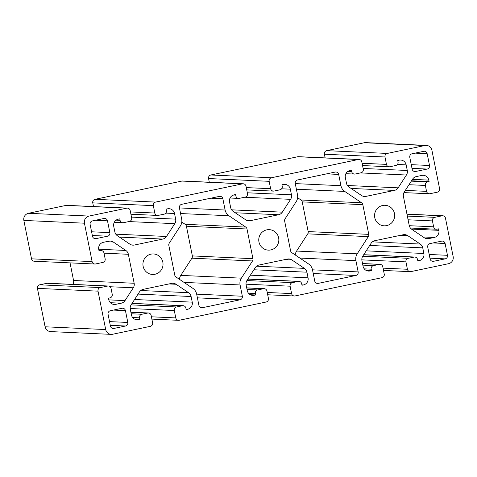 <?xml version="1.0" encoding="UTF-8"?>
<svg xmlns="http://www.w3.org/2000/svg" width="477" height="477" viewBox="0 0 477 477"><rect width="100%" height="100%" fill="white"/><g stroke="black" fill="none" stroke-linecap="round" stroke-linejoin="round"><path stroke-width="0.72" d="M295.203 254.951A9.051 8.866 -87.4 0 1 296.611 251.057L307.737 233.855A3.017 2.957 92.6 0 0 308.166 231.583L302.233 201.89A3.017 2.957 92.6 0 0 300.969 199.982L297.618 197.722M368.763 234.362A3.017 2.957 -87.4 0 1 368.327 236.628L357.201 253.83A9.051 8.866 92.6 0 0 355.908 260.633L358.161 271.908A3.017 2.957 -87.4 0 1 355.854 275.473L318.219 283.38A3.017 2.957 -87.4 0 1 314.731 281.031L312.477 269.755A9.051 8.866 92.6 0 0 308.679 264.019L291.846 252.691A3.017 2.957 -87.4 0 1 290.582 250.783L284.65 221.089A3.017 2.957 -87.4 0 1 285.079 218.818L296.211 201.616A9.051 8.866 92.6 0 0 297.505 194.819L295.251 183.538A3.017 2.957 -87.4 0 1 297.553 179.972L335.194 172.066A3.017 2.957 -87.4 0 1 338.682 174.415L340.936 185.696A9.051 8.866 92.6 0 0 344.728 191.426L361.56 202.755A3.017 2.957 -87.4 0 1 362.83 204.669L368.763 234.362L308.166 231.583M174.767 275.11L168.834 245.416A3.017 2.957 -87.4 0 1 169.263 243.145L180.389 225.943A9.051 8.866 92.6 0 0 181.683 219.146L179.43 207.865A3.017 2.957 -87.4 0 1 181.737 204.299L219.378 196.393A3.017 2.957 -87.4 0 1 222.86 198.742L225.114 210.023A9.051 8.866 92.6 0 0 228.912 215.753L245.744 227.082A3.017 2.957 -87.4 0 1 247.008 228.996L252.941 258.689A3.017 2.957 -87.4 0 1 252.512 260.955L241.38 278.157A9.051 8.866 92.6 0 0 240.092 284.96L242.346 296.235A3.017 2.957 -87.4 0 1 240.038 299.8L202.397 307.707A3.017 2.957 -87.4 0 1 198.909 305.358L196.655 294.082A9.051 8.866 92.6 0 0 192.863 288.346L176.031 277.018A3.017 2.957 -87.4 0 1 174.767 275.11M179.382 279.278A9.051 8.866 -87.4 0 1 180.789 275.384L191.921 258.182A3.017 2.957 92.6 0 0 192.35 255.91L186.418 226.217A3.017 2.957 92.6 0 0 185.154 224.309L181.797 222.049M162.824 262.147A10.255 10.047 -87.4 0 1 152.509 274.46A10.255 10.047 -87.4 0 1 142.939 263.757A10.255 10.047 -87.4 0 1 162.824 262.147M278.64 237.82A10.255 10.047 -87.4 0 1 268.324 250.133A10.255 10.047 -87.4 0 1 258.761 239.43A10.255 10.047 -87.4 0 1 278.64 237.82M108.07 314.283A3.017 2.957 -87.4 0 1 110.378 310.718L121.957 308.285A3.017 2.957 -87.4 0 1 125.445 310.634L127.806 322.452A3.017 2.957 -87.4 0 1 125.505 326.012L113.92 328.444A3.017 2.957 -87.4 0 1 110.431 326.101L108.07 314.283M433.581 261.301A3.017 2.957 -87.4 0 1 430.093 258.957L427.732 247.14A3.017 2.957 -87.4 0 1 430.039 243.574L441.619 241.141A3.017 2.957 -87.4 0 1 445.107 243.491L447.468 255.308A3.017 2.957 -87.4 0 1 445.16 258.868L433.581 261.301L432.132 261.235M134.496 319.059L139.85 319.304L138.402 319.608A6.034 5.909 -87.4 0 1 131.431 314.915L130.304 309.293A6.034 5.909 -87.4 0 1 131.169 304.755L139.457 291.948A6.034 5.909 -87.4 0 1 143.207 289.354L171.607 283.392A6.034 5.909 -87.4 0 1 176.043 284.262L188.582 292.699A6.034 5.909 -87.4 0 1 191.11 296.521L192.237 302.144A6.034 5.909 -87.4 0 1 187.628 309.269L186.179 309.573L185.881 308.094A3.017 2.957 92.6 0 0 182.399 305.751L176.603 306.967A3.017 2.957 92.6 0 0 174.302 310.527L175.774 317.915A3.017 2.957 92.6 0 0 179.263 320.264L266.124 302.019A3.017 2.957 92.6 0 0 268.432 298.453L266.953 291.065A3.017 2.957 92.6 0 0 263.471 288.722L257.675 289.938A3.017 2.957 92.6 0 0 255.374 293.498L255.666 294.977L254.223 295.281A6.034 5.909 -87.4 0 1 247.247 290.588L246.126 284.966A6.034 5.909 -87.4 0 1 246.985 280.428L255.278 267.621A6.034 5.909 -87.4 0 1 259.023 265.027L287.422 259.065A6.034 5.909 -87.4 0 1 291.864 259.935L304.398 268.372A6.034 5.909 -87.4 0 1 306.932 272.194L308.053 277.817A6.034 5.909 -87.4 0 1 303.444 284.942L301.995 285.246L301.702 283.767A3.017 2.957 92.6 0 0 298.214 281.424L292.425 282.64A3.017 2.957 92.6 0 0 290.117 286.2L291.596 293.588A3.017 2.957 92.6 0 0 295.078 295.937L381.946 277.692A3.017 2.957 92.6 0 0 384.247 274.126L382.775 266.738A3.017 2.957 92.6 0 0 379.287 264.395L373.497 265.611A3.017 2.957 92.6 0 0 371.189 269.171L371.488 270.65L370.039 270.954A6.034 5.909 -87.4 0 1 363.069 266.261L361.942 260.639A6.034 5.909 -87.4 0 1 362.806 256.101L371.094 243.294A6.034 5.909 -87.4 0 1 374.844 240.7L403.238 234.738A6.034 5.909 -87.4 0 1 407.68 235.608L420.219 244.045A6.034 5.909 -87.4 0 1 422.747 247.867L423.874 253.49A6.034 5.909 -87.4 0 1 419.259 260.615L417.816 260.919L417.518 259.44A3.017 2.957 92.6 0 0 414.036 257.097L408.24 258.313A3.017 2.957 92.6 0 0 405.939 261.873L407.412 269.261A3.017 2.957 92.6 0 0 410.9 271.61L448.541 263.703A6.034 5.909 -87.4 0 0 453.15 256.578L445.476 218.168A3.017 2.957 92.6 0 0 441.988 215.825L434.75 217.345A3.017 2.957 92.6 0 0 432.448 220.905L433.629 226.813A3.017 2.957 92.6 0 0 437.111 229.163L438.56 228.859L438.858 230.331A6.034 5.909 -87.4 0 1 434.243 237.457L428.734 238.619A6.034 5.909 -87.4 0 1 424.291 237.749L411.758 229.306A6.034 5.909 -87.4 0 1 409.224 225.484L403.435 196.512A6.034 5.909 -87.4 0 1 404.299 191.975L412.587 179.161A6.034 5.909 -87.4 0 1 416.338 176.573L421.847 175.417A6.034 5.909 -87.4 0 1 428.817 180.109L429.115 181.588L427.666 181.892A3.017 2.957 92.6 0 0 425.359 185.452L426.539 191.36A3.017 2.957 92.6 0 0 430.027 193.71L437.266 192.189A3.017 2.957 92.6 0 0 439.573 188.624L431.9 150.213A6.034 5.909 -87.4 0 0 424.924 145.521L387.282 153.433A3.017 2.957 92.6 0 0 384.981 156.993L386.453 164.38A3.017 2.957 92.6 0 0 389.942 166.723L395.731 165.507A3.017 2.957 92.6 0 0 398.039 161.947L397.74 160.469L399.189 160.165A6.034 5.909 -87.4 0 1 406.16 164.857L407.286 170.48A6.034 5.909 -87.4 0 1 406.422 175.017L398.134 187.831A6.034 5.909 -87.4 0 1 394.384 190.418L365.99 196.381A6.034 5.909 -87.4 0 1 361.548 195.51L349.009 187.073A6.034 5.909 -87.4 0 1 346.481 183.251L345.354 177.629A6.034 5.909 -87.4 0 1 349.969 170.504L351.412 170.2L351.71 171.678A3.017 2.957 92.6 0 0 355.198 174.022L360.988 172.805A3.017 2.957 92.6 0 0 363.289 169.246L361.816 161.858A3.017 2.957 92.6 0 0 358.328 159.515L297.737 156.736A3.017 2.957 -87.4 0 1 298.465 156.677L359.056 159.455M94.875 264.014L34.284 261.235A3.017 2.957 -87.4 0 1 31.524 258.832L23.85 220.422L84.441 223.2L92.115 261.605A3.017 2.957 92.6 0 0 95.603 263.954L102.841 262.433A3.017 2.957 92.6 0 0 105.149 258.868L103.968 252.959A3.017 2.957 92.6 0 0 100.48 250.616L99.031 250.92L98.739 249.441A6.034 5.909 -87.4 0 1 103.348 242.316L108.857 241.159A6.034 5.909 -87.4 0 1 113.299 242.03L125.839 250.467A6.034 5.909 -87.4 0 1 128.367 254.289L134.156 283.266A6.034 5.909 -87.4 0 1 133.298 287.798L125.004 300.611A6.034 5.909 -87.4 0 1 121.259 303.199L115.744 304.356A6.034 5.909 -87.4 0 1 108.774 299.663L108.476 298.191L109.925 297.887A3.017 2.957 92.6 0 0 112.232 294.321L111.052 288.412A3.017 2.957 92.6 0 0 107.563 286.069L100.325 287.589A3.017 2.957 92.6 0 0 98.018 291.149L37.427 288.376L45.1 326.787A6.034 5.909 -87.4 0 0 50.616 331.593L111.213 334.371A6.034 5.909 -87.4 0 0 112.667 334.252L150.309 326.346A3.017 2.957 92.6 0 0 152.61 322.78L151.137 315.392A3.017 2.957 92.6 0 0 147.649 313.049L141.86 314.265A3.017 2.957 92.6 0 0 139.552 317.831L139.85 319.304M325.123 157.899L324.39 154.22A3.017 2.957 -87.4 0 1 326.691 150.654L364.333 142.748A6.034 5.909 -87.4 0 1 365.787 142.629L426.384 145.407M411.538 180.783L429.115 181.588M250.318 294.732L255.666 294.977M358.328 159.515L271.467 177.76A3.017 2.957 92.6 0 0 269.159 181.32L270.638 188.707A3.017 2.957 92.6 0 0 274.12 191.05L279.916 189.834A3.017 2.957 92.6 0 0 282.217 186.274L281.925 184.796L283.374 184.492A6.034 5.909 -87.4 0 1 290.344 189.184L291.465 194.807A6.034 5.909 -87.4 0 1 290.606 199.344L282.318 212.158A6.034 5.909 -87.4 0 1 278.568 214.745L250.169 220.714A6.034 5.909 -87.4 0 1 245.727 219.843L233.193 211.4A6.034 5.909 -87.4 0 1 230.659 207.578L229.538 201.956A6.034 5.909 -87.4 0 1 234.147 194.831L235.596 194.527L235.894 196.005A3.017 2.957 92.6 0 0 239.376 198.349L245.166 197.132A3.017 2.957 92.6 0 0 247.474 193.573L245.995 186.185A3.017 2.957 92.6 0 0 242.513 183.842L181.922 181.063A3.017 2.957 -87.4 0 1 182.649 181.004L243.24 183.782M209.302 182.226L208.568 178.547A3.017 2.957 -87.4 0 1 210.876 174.981L297.737 156.736M366.133 270.405L371.488 270.65M37.427 288.376A3.017 2.957 -87.4 0 1 39.734 284.811L46.973 283.29A3.017 2.957 -87.4 0 1 47.7 283.237L108.291 286.009M73.059 284.393A6.034 5.909 92.6 0 0 73.565 280.488L70.047 262.875M242.513 183.842L155.645 202.087A3.017 2.957 92.6 0 0 153.344 205.647L154.816 213.034A3.017 2.957 92.6 0 0 158.304 215.377L164.094 214.161A3.017 2.957 92.6 0 0 166.401 210.601L166.103 209.123L167.552 208.819A6.034 5.909 -87.4 0 1 174.522 213.511L175.649 219.134A6.034 5.909 -87.4 0 1 174.785 223.671L166.497 236.485A6.034 5.909 -87.4 0 1 162.746 239.072L134.353 245.041A6.034 5.909 -87.4 0 1 129.911 244.17L117.378 235.733A6.034 5.909 -87.4 0 1 114.844 231.911L113.723 226.283A6.034 5.909 -87.4 0 1 118.332 219.158L119.781 218.854L120.073 220.332A3.017 2.957 92.6 0 0 123.561 222.676L129.35 221.459A3.017 2.957 92.6 0 0 131.652 217.9L130.179 210.512A3.017 2.957 92.6 0 0 126.691 208.169L66.1 205.39A3.017 2.957 -87.4 0 1 66.828 205.337L127.419 208.109M93.486 206.553L92.753 202.874A3.017 2.957 -87.4 0 1 95.054 199.308L181.922 181.063M423.671 151.328A3.017 2.957 -87.4 0 1 427.159 153.672L429.521 165.495A3.017 2.957 -87.4 0 1 427.213 169.055L415.634 171.487A3.017 2.957 -87.4 0 1 412.146 169.144L409.785 157.321A3.017 2.957 -87.4 0 1 412.092 153.761L423.671 151.328M90.123 224.464A3.017 2.957 -87.4 0 1 92.431 220.905L104.016 218.472A3.017 2.957 -87.4 0 1 107.498 220.815L109.859 232.633A3.017 2.957 -87.4 0 1 107.558 236.198L95.972 238.631A3.017 2.957 -87.4 0 1 92.49 236.282L90.123 224.464M394.461 213.493A10.255 10.047 -87.4 0 1 384.146 225.806A10.255 10.047 -87.4 0 1 374.576 215.103A10.255 10.047 -87.4 0 1 394.461 213.493M111.213 334.371A6.034 5.909 -87.4 0 1 105.697 329.559L98.018 291.149M23.85 220.422A6.034 5.909 -87.4 0 1 28.459 213.297L66.1 205.39M84.441 223.2A6.034 5.909 -87.4 0 1 89.05 216.075L126.691 208.169M307.737 233.855L368.327 236.628M296.611 251.057L357.201 253.83M299.83 258.063L355.908 260.633M312.489 269.821L358.161 271.908M313.228 273.524L355.854 275.473M316.77 283.314L318.219 283.38M326.65 173.861L338.682 174.415M295.263 183.603L340.936 185.696M296.384 189.214L344.728 191.426M300.969 199.982L361.56 202.755M302.233 201.89L362.83 204.669M210.828 198.188L222.86 198.742M179.441 207.93L225.114 210.023M180.562 213.541L228.912 215.753M185.154 224.309L245.744 227.082M186.418 226.217L247.008 228.996M192.35 255.91L252.941 258.689M191.921 258.182L252.512 260.955M180.789 275.384L241.38 278.157M184.009 282.39L240.092 284.96M196.673 294.148L242.346 296.235M197.412 297.851L240.038 299.8M200.948 307.641L202.397 307.707M112.471 328.379L113.92 328.444M110.276 325.314L125.505 326.012M109.537 321.611L127.806 322.452M113.413 310.08L125.445 310.634M433.074 242.936L445.107 243.491M429.199 254.474L447.468 255.308M429.938 258.17L445.16 258.868M132.016 303.444L182.399 305.751M186.102 309.203L187.628 309.269M134.568 299.502L192.237 302.144M138.068 294.094L191.11 296.521M140.757 290.511L188.582 292.699M168.995 283.94L176.043 284.262M135.504 319.477L138.402 319.608M132.63 317.509L139.552 317.831M131.205 313.777L141.86 314.265M130.907 312.28L147.649 313.049M151.418 316.8L175.774 317.915M130.203 308.512L174.302 310.527M131.092 304.881L176.603 306.967M387.282 153.433L326.691 150.654M324.39 154.22L384.981 156.993M362.097 163.265L386.453 164.38M397.43 164.458L406.16 164.857M363.134 168.459L407.286 170.48M360.481 172.912L406.422 175.017M347.429 185.505L398.134 187.831M351.03 188.433L394.384 190.418M363.092 196.25L365.99 196.381M347.733 171.493L351.71 171.678M405.325 190.389L426.539 191.36M409.004 184.7L425.359 185.452M411.305 181.141L427.666 181.892M412.462 179.358L428.817 180.109M425.836 238.482L428.734 238.619M423.105 236.95L434.243 237.457M411.436 229.079L438.858 230.331M409.272 225.699L433.629 226.813M408.085 219.79L432.448 220.905M407.346 216.087L434.75 217.345M406.976 214.221L441.988 215.825M267.233 292.473L291.596 293.588M246.722 287.953L263.471 288.722M247.02 289.45L257.675 289.938M248.451 293.182L255.374 293.498M251.325 295.15L254.223 295.281M284.817 259.613L291.864 259.935M256.578 266.184L304.398 268.372M253.889 269.767L306.932 272.194M250.383 275.175L308.053 277.817M301.923 284.87L303.444 284.942M247.837 279.117L298.214 281.424M246.907 280.554L292.425 282.64M246.019 284.185L290.117 286.2M231.917 195.82L235.894 196.005M247.271 220.577L250.169 220.714M235.209 212.76L278.568 214.745M231.613 209.832L282.318 212.158M244.665 197.239L290.606 199.344M247.319 192.786L291.465 194.807M281.615 188.785L290.344 189.184M246.281 187.592L270.638 188.707M208.568 178.547L269.159 181.32M271.467 177.76L210.876 174.981M363.653 254.79L414.036 257.097M362.723 256.227L408.24 258.313M361.84 259.858L405.939 261.873M383.055 268.146L407.412 269.261M362.544 263.626L379.287 264.395M362.842 265.123L373.497 265.611M364.267 268.855L371.189 269.171M367.141 270.823L370.039 270.954M400.632 235.286L407.68 235.608M372.394 241.857L420.219 244.045M369.705 245.434L422.747 247.867M366.205 250.848L423.874 253.49M417.739 260.543L419.259 260.615M46.973 283.29L107.563 286.069M112.846 304.225L115.744 304.356M110.366 302.704L121.259 303.199M108.816 299.866L125.004 300.611M110.086 286.737L133.298 287.798M73.565 280.488L134.156 283.266M104.01 253.174L128.367 254.289M98.697 249.221L125.839 250.467M106.252 241.708L113.299 242.03M98.96 250.544L100.48 250.616M92.115 261.605L31.524 258.832M39.734 284.811L100.325 287.589M116.096 220.147L120.073 220.332M155.645 202.087L95.054 199.308M92.753 202.874L153.344 205.647M130.459 211.919L154.816 213.034M165.793 213.112L174.522 213.511M131.497 217.113L175.649 219.134M128.844 221.566L174.785 223.671M115.792 234.159L166.497 236.485M119.393 237.087L162.746 239.072M131.455 244.904L134.353 245.041M415.127 153.123L427.159 153.672M414.185 171.422L415.634 171.487M411.991 168.357L427.213 169.055M411.252 164.654L429.521 165.495M95.466 220.267L107.498 220.815M91.59 231.798L109.859 232.633M92.329 235.501L107.558 236.198M94.524 238.566L95.972 238.631M45.1 326.787L105.697 329.559M28.459 213.297L89.05 216.075M364.333 142.748L424.924 145.521M132.075 303.354L183.126 305.691M130.883 312.191L148.377 312.99M151.877 319.101L178.535 320.323M362.556 165.561L389.214 166.783M345.879 173.688L354.465 174.081M403.941 192.607L429.3 193.763M410.387 228.03L436.383 229.216M406.953 214.125L442.716 215.765M267.698 294.774L294.351 295.996M246.704 287.864L264.198 288.663M247.897 279.027L298.942 281.364M230.063 198.015L238.649 198.408M246.74 189.894L273.393 191.11M383.514 270.447L410.172 271.663M362.52 263.537L380.014 264.336M363.712 254.7L414.763 257.037M98.936 250.449L101.207 250.556M114.241 222.342L122.833 222.735M130.919 214.221L157.577 215.437"/></g></svg>
